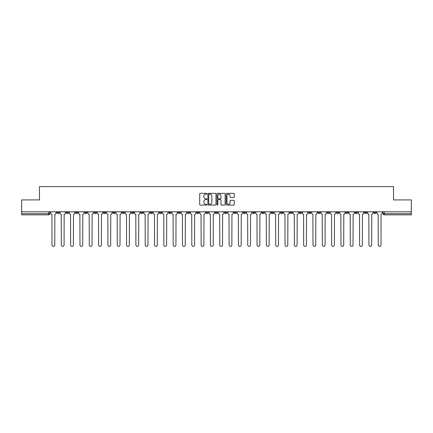 <?xml version="1.0" encoding="UTF-8"?>
<svg xmlns="http://www.w3.org/2000/svg" width="433" height="433" viewBox="0 0 433 433"><rect width="100%" height="100%" fill="white"/><g stroke="black" fill="none" stroke-linecap="round" stroke-linejoin="round"><path stroke-width="0.65" d="M206.942 193.746A0.411 0.411 0 0 0 206.53 193.334L200.3 193.334A0.585 0.585 0 0 0 199.71 193.924L199.71 204.479A0.585 0.585 0 0 0 200.3 205.069L206.53 205.069A0.411 0.411 0 0 0 206.942 204.657A0.411 0.411 0 0 0 206.53 204.246L205.724 204.246A1.878 1.878 0 0 1 203.846 202.368L203.846 201.491A1.878 1.878 0 0 1 205.724 199.613L206.53 199.613A0.411 0.411 0 0 0 206.942 199.202A0.411 0.411 0 0 0 206.53 198.79L205.724 198.79A1.878 1.878 0 0 1 203.846 196.912L203.846 196.035A1.878 1.878 0 0 1 205.724 194.157L206.53 194.157A0.411 0.411 0 0 0 206.942 193.746M364.445 211.807L364.445 212.468L366.838 212.468A1.196 1.196 0 0 1 365.641 213.664A1.196 1.196 0 0 1 364.445 212.468L364.445 211.807M308.518 211.807L308.518 212.468L310.91 212.468A1.196 1.196 0 0 1 309.714 213.664A1.196 1.196 0 0 1 308.518 212.468L308.518 211.807M299.198 211.807L299.198 212.468L301.585 212.468A1.196 1.196 0 0 1 300.394 213.664A1.196 1.196 0 0 1 299.198 212.468L299.198 211.807M243.27 211.807L243.27 212.468L245.657 212.468A1.196 1.196 0 0 1 244.466 213.664A1.196 1.196 0 0 1 243.27 212.468L243.27 211.807M233.95 211.807L233.95 212.468L236.337 212.468A1.196 1.196 0 0 1 235.141 213.664A1.196 1.196 0 0 1 233.95 212.468L233.95 211.807M224.624 211.807L224.624 212.468L227.016 212.468A1.196 1.196 0 0 1 225.82 213.664A1.196 1.196 0 0 1 224.624 212.468L224.624 211.807M205.984 211.807L205.984 212.468L208.376 212.468A1.196 1.196 0 0 1 207.18 213.664A1.196 1.196 0 0 1 205.984 212.468L205.984 211.807M187.343 212.468L187.343 211.807L187.343 212.468A1.196 1.196 0 0 0 188.534 213.664A1.196 1.196 0 0 1 187.343 212.468L189.73 212.468A1.196 1.196 0 0 1 188.534 213.664A1.196 1.196 0 0 0 189.73 212.468L189.73 211.807L189.73 212.468M178.023 212.468L178.023 211.807L178.023 212.468A1.196 1.196 0 0 0 179.213 213.664A1.196 1.196 0 0 1 178.023 212.468L180.409 212.468A1.196 1.196 0 0 1 179.213 213.664M168.697 212.468L168.697 211.807L168.697 212.468A1.196 1.196 0 0 0 169.893 213.664A1.196 1.196 0 0 1 168.697 212.468L171.089 212.468A1.196 1.196 0 0 1 169.893 213.664A1.196 1.196 0 0 0 171.089 212.468L171.089 211.807L171.089 212.468M159.376 211.807L159.376 212.468L161.769 212.468A1.196 1.196 0 0 1 160.573 213.664A1.196 1.196 0 0 1 159.376 212.468L159.376 211.807M150.056 211.807L150.056 212.468L152.448 212.468A1.196 1.196 0 0 1 151.252 213.664A1.196 1.196 0 0 1 150.056 212.468L150.056 211.807M140.736 211.807L140.736 212.468L143.123 212.468A1.196 1.196 0 0 1 141.932 213.664A1.196 1.196 0 0 1 140.736 212.468L140.736 211.807M131.416 212.468L131.416 211.807L131.416 212.468A1.196 1.196 0 0 0 132.606 213.664A1.196 1.196 0 0 1 131.416 212.468L133.802 212.468A1.196 1.196 0 0 1 132.606 213.664M112.769 212.468L112.769 211.807L112.769 212.468A1.196 1.196 0 0 0 113.966 213.664A1.196 1.196 0 0 1 112.769 212.468L115.162 212.468A1.196 1.196 0 0 1 113.966 213.664A1.196 1.196 0 0 0 115.162 212.468L115.162 211.807L115.162 212.468M103.449 212.468L103.449 211.807L103.449 212.468A1.196 1.196 0 0 0 104.645 213.664A1.196 1.196 0 0 1 103.449 212.468L105.841 212.468A1.196 1.196 0 0 1 104.645 213.664A1.196 1.196 0 0 0 105.841 212.468L105.841 211.807L105.841 212.468M94.129 212.468L94.129 211.807L94.129 212.468A1.196 1.196 0 0 0 95.325 213.664A1.196 1.196 0 0 1 94.129 212.468L96.521 212.468A1.196 1.196 0 0 1 95.325 213.664A1.196 1.196 0 0 0 96.521 212.468L96.521 211.807L96.521 212.468M84.808 212.468L84.808 211.807L84.808 212.468A1.196 1.196 0 0 0 86.005 213.664A1.196 1.196 0 0 1 84.808 212.468L87.195 212.468A1.196 1.196 0 0 1 86.005 213.664M75.488 212.468L75.488 211.807L75.488 212.468A1.196 1.196 0 0 0 76.679 213.664A1.196 1.196 0 0 1 75.488 212.468L77.875 212.468A1.196 1.196 0 0 1 76.679 213.664A1.196 1.196 0 0 0 77.875 212.468L77.875 211.807L77.875 212.468M66.162 212.468L66.162 211.807L66.162 212.468A1.196 1.196 0 0 0 67.359 213.664A1.196 1.196 0 0 1 66.162 212.468L68.555 212.468A1.196 1.196 0 0 1 67.359 213.664A1.196 1.196 0 0 0 68.555 212.468L68.555 211.807L68.555 212.468M233.641 197.47A0.585 0.585 0 0 0 234.226 196.885L234.226 193.924A0.585 0.585 0 0 0 233.641 193.334L226.719 193.334A0.585 0.585 0 0 0 226.134 193.924L226.134 204.479A0.585 0.585 0 0 0 226.719 205.069L233.641 205.069A0.585 0.585 0 0 0 234.226 204.479L234.226 200.901A0.585 0.585 0 0 0 233.641 200.317L230.681 200.317A0.585 0.585 0 0 0 230.091 200.901L230.091 202.676A1.57 1.57 0 0 1 228.521 204.246A1.57 1.57 0 0 1 226.957 202.676L226.957 195.727A1.57 1.57 0 0 1 228.521 194.157A1.57 1.57 0 0 1 230.091 195.727L230.091 196.885A0.585 0.585 0 0 0 230.681 197.47L233.641 197.47M21.65 211.807L21.65 199.922L39.457 199.922L39.457 186.596L393.543 186.596L393.543 199.922L411.35 199.922L411.35 211.807L21.65 211.807L21.65 213.664L49.914 213.664L49.914 211.807L49.914 213.664A1.196 1.196 0 0 1 48.718 214.855L21.65 214.855L21.65 213.664M215.986 193.924A0.585 0.585 0 0 0 215.401 193.334L208.479 193.334A0.585 0.585 0 0 0 207.894 193.924L207.894 204.479A0.585 0.585 0 0 0 208.479 205.069L215.401 205.069A0.585 0.585 0 0 0 215.986 204.479L215.986 193.924M217.599 193.334L224.521 193.334A0.585 0.585 0 0 1 225.106 193.924L225.106 204.479A0.585 0.585 0 0 1 224.521 205.069L221.561 205.069A0.585 0.585 0 0 1 220.971 204.479L220.971 200.198A0.585 0.585 0 0 0 220.386 199.613L218.421 199.613A0.585 0.585 0 0 0 217.837 200.198L217.837 204.657A0.411 0.411 0 0 1 217.426 205.069A0.411 0.411 0 0 1 217.014 204.657L217.014 193.924A0.585 0.585 0 0 1 217.599 193.334M383.086 211.807L383.086 213.664L411.35 213.664L411.35 214.855L384.282 214.855A1.196 1.196 0 0 1 383.086 213.664A1.196 1.196 0 0 0 384.282 214.855L384.282 211.807M411.35 211.807L411.35 213.664M376.158 211.807L376.158 212.468A1.196 1.196 0 0 1 374.962 213.664A1.196 1.196 0 0 1 373.766 212.468L376.158 212.468M373.766 211.807L373.766 212.468M366.838 211.807L366.838 212.468A1.196 1.196 0 0 1 365.641 213.664M357.512 211.807L357.512 212.468A1.196 1.196 0 0 1 356.321 213.664A1.196 1.196 0 0 1 355.125 212.468L357.512 212.468M355.125 211.807L355.125 212.468M348.192 211.807L348.192 212.468A1.196 1.196 0 0 1 346.995 213.664A1.196 1.196 0 0 1 345.805 212.468L348.192 212.468M345.805 211.807L345.805 212.468M338.871 211.807L338.871 212.468A1.196 1.196 0 0 1 337.675 213.664A1.196 1.196 0 0 1 336.479 212.468A1.196 1.196 0 0 0 337.675 213.664M336.479 211.807L336.479 212.468L338.871 212.468M329.551 211.807L329.551 212.468A1.196 1.196 0 0 1 328.355 213.664A1.196 1.196 0 0 1 327.159 212.468L329.551 212.468M327.159 211.807L327.159 212.468M320.231 211.807L320.231 212.468A1.196 1.196 0 0 1 319.034 213.664A1.196 1.196 0 0 1 317.838 212.468L320.231 212.468M317.838 211.807L317.838 212.468M310.91 211.807L310.91 212.468M301.585 211.807L301.585 212.468L301.585 211.807M292.264 211.807L292.264 212.468A1.196 1.196 0 0 1 291.068 213.664A1.196 1.196 0 0 1 289.877 212.468L292.264 212.468M289.877 211.807L289.877 212.468M282.944 211.807L282.944 212.468A1.196 1.196 0 0 1 281.748 213.664A1.196 1.196 0 0 1 280.552 212.468L282.944 212.468M280.552 211.807L280.552 212.468M273.624 211.807L273.624 212.468A1.196 1.196 0 0 1 272.427 213.664A1.196 1.196 0 0 1 271.231 212.468L273.624 212.468M271.231 211.807L271.231 212.468M264.303 211.807L264.303 212.468A1.196 1.196 0 0 1 263.107 213.664A1.196 1.196 0 0 1 261.911 212.468L264.303 212.468M261.911 211.807L261.911 212.468M254.977 211.807L254.977 212.468A1.196 1.196 0 0 1 253.787 213.664A1.196 1.196 0 0 1 252.591 212.468L254.977 212.468M252.591 211.807L252.591 212.468M245.657 211.807L245.657 212.468A1.196 1.196 0 0 1 244.466 213.664M236.337 211.807L236.337 212.468M227.016 212.468L227.016 211.807L227.016 212.468A1.196 1.196 0 0 1 225.82 213.664M217.696 211.807L217.696 212.468A1.196 1.196 0 0 1 216.5 213.664A1.196 1.196 0 0 1 215.304 212.468A1.196 1.196 0 0 0 216.5 213.664A1.196 1.196 0 0 0 217.696 212.468L215.304 212.468L215.304 211.807M208.376 212.468L208.376 211.807L208.376 212.468A1.196 1.196 0 0 1 207.18 213.664M199.05 211.807L199.05 212.468A1.196 1.196 0 0 1 197.859 213.664A1.196 1.196 0 0 1 196.663 212.468A1.196 1.196 0 0 0 197.859 213.664M196.663 211.807L196.663 212.468L199.05 212.468M180.409 211.807L180.409 212.468L180.409 211.807M161.769 212.468L161.769 211.807L161.769 212.468A1.196 1.196 0 0 1 160.573 213.664M152.448 212.468L152.448 211.807L152.448 212.468A1.196 1.196 0 0 1 151.252 213.664M143.123 212.468L143.123 211.807L143.123 212.468A1.196 1.196 0 0 1 141.932 213.664M133.802 211.807L133.802 212.468L133.802 211.807M124.482 212.468L124.482 211.807L124.482 212.468A1.196 1.196 0 0 1 123.286 213.664A1.196 1.196 0 0 1 122.09 212.468L124.482 212.468A1.196 1.196 0 0 1 123.286 213.664M122.09 211.807L122.09 212.468M87.195 211.807L87.195 212.468L87.195 211.807M59.234 211.807L59.234 212.468A1.196 1.196 0 0 1 58.038 213.664A1.196 1.196 0 0 1 56.842 212.468A1.196 1.196 0 0 0 58.038 213.664A1.196 1.196 0 0 0 59.234 212.468L59.234 211.807M56.842 211.807L56.842 212.468L59.234 212.468M48.718 211.807L48.718 214.855A1.196 1.196 0 0 0 49.914 213.664M209.123 194.157A0.411 0.411 0 0 0 208.717 194.569L208.717 203.835A0.411 0.411 0 0 0 209.123 204.246L209.973 204.246A1.878 1.878 0 0 0 211.851 202.368L211.851 196.035A1.878 1.878 0 0 0 209.973 194.157L209.123 194.157M220.971 195.754A1.57 1.57 0 0 0 219.401 194.19A1.57 1.57 0 0 0 217.837 195.754L217.837 198.206A0.585 0.585 0 0 0 218.421 198.79L220.386 198.79A0.585 0.585 0 0 0 220.971 198.206L220.971 195.754M50.721 213.063L50.721 211.807L50.721 213.063A1.196 1.196 0 0 0 51.917 214.259L52.003 245.029A1.375 1.375 0 0 0 53.378 246.404A1.375 1.375 0 0 0 54.753 245.029L54.839 214.259A1.196 1.196 0 0 0 56.036 213.063L56.036 211.807L56.036 213.063M51.917 214.259L52.003 245.029M54.753 245.029L54.839 214.259M60.041 213.063L60.041 211.807L60.041 213.063A1.196 1.196 0 0 0 61.237 214.259L61.324 245.029A1.375 1.375 0 0 0 62.698 246.404A1.375 1.375 0 0 0 64.073 245.029L64.165 214.259A1.196 1.196 0 0 0 65.356 213.063L65.356 211.807L65.356 213.063M69.361 213.063L69.361 211.807L69.361 213.063A1.196 1.196 0 0 0 70.557 214.259L70.644 245.029A1.375 1.375 0 0 0 72.019 246.404A1.375 1.375 0 0 0 73.394 245.029L73.486 214.259A1.196 1.196 0 0 0 74.682 213.063L74.682 211.807L74.682 213.063M61.237 214.259L61.324 245.029M64.073 245.029L64.165 214.259M70.557 214.259L70.644 245.029M73.394 245.029L73.486 214.259M78.682 213.063L78.682 211.807L78.682 213.063A1.196 1.196 0 0 0 79.878 214.259L79.97 245.029A1.375 1.375 0 0 0 81.344 246.404A1.375 1.375 0 0 0 82.714 245.029L82.806 214.259A1.196 1.196 0 0 0 84.002 213.063L84.002 211.807L84.002 213.063M88.002 213.063L88.002 211.807L88.002 213.063A1.196 1.196 0 0 0 89.198 214.259L89.29 245.029A1.375 1.375 0 0 0 90.665 246.404A1.375 1.375 0 0 0 92.04 245.029L92.126 214.259A1.196 1.196 0 0 0 93.322 213.063L93.322 211.807L93.322 213.063M97.328 213.063L97.328 211.807L97.328 213.063A1.196 1.196 0 0 0 98.518 214.259L98.61 245.029A1.375 1.375 0 0 0 99.985 246.404A1.375 1.375 0 0 0 101.36 245.029L101.446 214.259A1.196 1.196 0 0 0 102.643 213.063L102.643 211.807L102.643 213.063M79.878 214.259L79.97 245.029M82.714 245.029L82.806 214.259M89.198 214.259L89.29 245.029M92.04 245.029L92.126 214.259M98.518 214.259L98.61 245.029M101.36 245.029L101.446 214.259M106.648 213.063L106.648 211.807L106.648 213.063A1.196 1.196 0 0 0 107.844 214.259L107.931 245.029A1.375 1.375 0 0 0 109.305 246.404A1.375 1.375 0 0 0 110.68 245.029L110.772 214.259A1.196 1.196 0 0 0 111.963 213.063L111.963 211.807L111.963 213.063M107.844 214.259L107.931 245.029M110.68 245.029L110.772 214.259M115.968 213.063L115.968 211.807L115.968 213.063A1.196 1.196 0 0 0 117.164 214.259L117.251 245.029A1.375 1.375 0 0 0 118.626 246.404A1.375 1.375 0 0 0 120.001 245.029L120.093 214.259A1.196 1.196 0 0 0 121.283 213.063L121.283 211.807L121.283 213.063M117.164 214.259L117.251 245.029M120.001 245.029L120.093 214.259M125.289 213.063L125.289 211.807L125.289 213.063A1.196 1.196 0 0 0 126.485 214.259L126.571 245.029A1.375 1.375 0 0 0 127.946 246.404A1.375 1.375 0 0 0 129.321 245.029L129.413 214.259A1.196 1.196 0 0 0 130.609 213.063L130.609 211.807L130.609 213.063M126.485 214.259L126.571 245.029M129.321 245.029L129.413 214.259M134.609 213.063L134.609 211.807L134.609 213.063A1.196 1.196 0 0 0 135.805 214.259L135.897 245.029A1.375 1.375 0 0 0 137.272 246.404A1.375 1.375 0 0 0 138.641 245.029L138.733 214.259A1.196 1.196 0 0 0 139.929 213.063L139.929 211.807L139.929 213.063M135.805 214.259L135.897 245.029M138.641 245.029L138.733 214.259M143.929 213.063L143.929 211.807L143.929 213.063A1.196 1.196 0 0 0 145.125 214.259L145.217 245.029A1.375 1.375 0 0 0 146.592 246.404A1.375 1.375 0 0 0 147.967 245.029L148.054 214.259A1.196 1.196 0 0 0 149.25 213.063L149.25 211.807L149.25 213.063M145.125 214.259L145.217 245.029M147.967 245.029L148.054 214.259M153.255 213.063L153.255 211.807L153.255 213.063A1.196 1.196 0 0 0 154.446 214.259L154.538 245.029A1.375 1.375 0 0 0 155.912 246.404A1.375 1.375 0 0 0 157.287 245.029L157.374 214.259A1.196 1.196 0 0 0 158.57 213.063L158.57 211.807L158.57 213.063M154.446 214.259L154.538 245.029M157.287 245.029L157.374 214.259M162.575 213.063L162.575 211.807L162.575 213.063A1.196 1.196 0 0 0 163.771 214.259L163.858 245.029A1.375 1.375 0 0 0 165.233 246.404A1.375 1.375 0 0 0 166.608 245.029L166.7 214.259A1.196 1.196 0 0 0 167.89 213.063L167.89 211.807L167.89 213.063M163.771 214.259L163.858 245.029M166.608 245.029L166.7 214.259M171.896 213.063L171.896 211.807L171.896 213.063A1.196 1.196 0 0 0 173.092 214.259L173.178 245.029A1.375 1.375 0 0 0 174.553 246.404A1.375 1.375 0 0 0 175.928 245.029L176.02 214.259A1.196 1.196 0 0 0 177.211 213.063L177.211 211.807L177.211 213.063M173.092 214.259L173.178 245.029M175.928 245.029L176.02 214.259M181.216 213.063L181.216 211.807L181.216 213.063A1.196 1.196 0 0 0 182.412 214.259L182.499 245.029A1.375 1.375 0 0 0 183.873 246.404A1.375 1.375 0 0 0 185.248 245.029L185.34 214.259A1.196 1.196 0 0 0 186.536 213.063L186.536 211.807L186.536 213.063M182.412 214.259L182.499 245.029M185.248 245.029L185.34 214.259M190.536 213.063L190.536 211.807L190.536 213.063A1.196 1.196 0 0 0 191.732 214.259L191.824 245.029A1.375 1.375 0 0 0 193.199 246.404A1.375 1.375 0 0 0 194.569 245.029L194.661 214.259A1.196 1.196 0 0 0 195.857 213.063L195.857 211.807L195.857 213.063M191.732 214.259L191.824 245.029M194.569 245.029L194.661 214.259M199.857 213.063L199.857 211.807L199.857 213.063A1.196 1.196 0 0 0 201.053 214.259L201.145 245.029A1.375 1.375 0 0 0 202.52 246.404A1.375 1.375 0 0 0 203.894 245.029L203.981 214.259A1.196 1.196 0 0 0 205.177 213.063L205.177 211.807L205.177 213.063M201.053 214.259L201.145 245.029M203.894 245.029L203.981 214.259M209.182 213.063L209.182 211.807L209.182 213.063A1.196 1.196 0 0 0 210.373 214.259L210.465 245.029A1.375 1.375 0 0 0 211.84 246.404A1.375 1.375 0 0 0 213.215 245.029L213.301 214.259A1.196 1.196 0 0 0 214.497 213.063L214.497 211.807L214.497 213.063M210.373 214.259L210.465 245.029M213.215 245.029L213.301 214.259M218.503 213.063L218.503 211.807L218.503 213.063A1.196 1.196 0 0 0 219.699 214.259L219.785 245.029A1.375 1.375 0 0 0 221.16 246.404A1.375 1.375 0 0 0 222.535 245.029L222.627 214.259A1.196 1.196 0 0 0 223.818 213.063L223.818 211.807L223.818 213.063M219.699 214.259L219.785 245.029M222.535 245.029L222.627 214.259M227.823 213.063L227.823 211.807L227.823 213.063A1.196 1.196 0 0 0 229.019 214.259L229.106 245.029A1.375 1.375 0 0 0 230.48 246.404A1.375 1.375 0 0 0 231.855 245.029L231.947 214.259A1.196 1.196 0 0 0 233.143 213.063L233.143 211.807L233.143 213.063M229.019 214.259L229.106 245.029M231.855 245.029L231.947 214.259M237.143 213.063L237.143 211.807L237.143 213.063A1.196 1.196 0 0 0 238.339 214.259L238.431 245.029A1.375 1.375 0 0 0 239.801 246.404A1.375 1.375 0 0 0 241.176 245.029L241.268 214.259A1.196 1.196 0 0 0 242.464 213.063L242.464 211.807L242.464 213.063M238.339 214.259L238.431 245.029M241.176 245.029L241.268 214.259M246.464 213.063L246.464 211.807L246.464 213.063A1.196 1.196 0 0 0 247.66 214.259L247.752 245.029A1.375 1.375 0 0 0 249.127 246.404A1.375 1.375 0 0 0 250.501 245.029L250.588 214.259A1.196 1.196 0 0 0 251.784 213.063L251.784 211.807L251.784 213.063M247.66 214.259L247.752 245.029M250.501 245.029L250.588 214.259M255.789 213.063L255.789 211.807L255.789 213.063A1.196 1.196 0 0 0 256.98 214.259L257.072 245.029A1.375 1.375 0 0 0 258.447 246.404A1.375 1.375 0 0 0 259.822 245.029L259.908 214.259A1.196 1.196 0 0 0 261.104 213.063L261.104 211.807L261.104 213.063M256.98 214.259L257.072 245.029M259.822 245.029L259.908 214.259M265.11 213.063L265.11 211.807L265.11 213.063A1.196 1.196 0 0 0 266.3 214.259L266.392 245.029A1.375 1.375 0 0 0 267.767 246.404A1.375 1.375 0 0 0 269.142 245.029L269.229 214.259A1.196 1.196 0 0 0 270.425 213.063L270.425 211.807L270.425 213.063M266.3 214.259L266.392 245.029M269.142 245.029L269.229 214.259M274.43 213.063L274.43 211.807L274.43 213.063A1.196 1.196 0 0 0 275.626 214.259L275.713 245.029A1.375 1.375 0 0 0 277.088 246.404A1.375 1.375 0 0 0 278.462 245.029L278.554 214.259A1.196 1.196 0 0 0 279.745 213.063L279.745 211.807L279.745 213.063M275.626 214.259L275.713 245.029M278.462 245.029L278.554 214.259M283.75 213.063L283.75 211.807L283.75 213.063A1.196 1.196 0 0 0 284.946 214.259L285.033 245.029A1.375 1.375 0 0 0 286.408 246.404A1.375 1.375 0 0 0 287.783 245.029L287.875 214.259A1.196 1.196 0 0 0 289.071 213.063L289.071 211.807L289.071 213.063M284.946 214.259L285.033 245.029M287.783 245.029L287.875 214.259M293.071 213.063L293.071 211.807L293.071 213.063A1.196 1.196 0 0 0 294.267 214.259L294.359 245.029A1.375 1.375 0 0 0 295.728 246.404A1.375 1.375 0 0 0 297.103 245.029L297.195 214.259A1.196 1.196 0 0 0 298.391 213.063L298.391 211.807L298.391 213.063M294.267 214.259L294.359 245.029M297.103 245.029L297.195 214.259M302.391 213.063L302.391 211.807L302.391 213.063A1.196 1.196 0 0 0 303.587 214.259L303.679 245.029A1.375 1.375 0 0 0 305.054 246.404A1.375 1.375 0 0 0 306.429 245.029L306.515 214.259A1.196 1.196 0 0 0 307.711 213.063L307.711 211.807L307.711 213.063M303.587 214.259L303.679 245.029M306.429 245.029L306.515 214.259M311.717 213.063L311.717 211.807L311.717 213.063A1.196 1.196 0 0 0 312.907 214.259L312.999 245.029A1.375 1.375 0 0 0 314.374 246.404A1.375 1.375 0 0 0 315.749 245.029L315.836 214.259A1.196 1.196 0 0 0 317.032 213.063L317.032 211.807L317.032 213.063M312.907 214.259L312.999 245.029M315.749 245.029L315.836 214.259M321.037 213.063L321.037 211.807L321.037 213.063A1.196 1.196 0 0 0 322.228 214.259L322.32 245.029A1.375 1.375 0 0 0 323.695 246.404A1.375 1.375 0 0 0 325.069 245.029L325.156 214.259A1.196 1.196 0 0 0 326.352 213.063L326.352 211.807L326.352 213.063M322.228 214.259L322.32 245.029M325.069 245.029L325.156 214.259M330.357 213.063L330.357 211.807L330.357 213.063A1.196 1.196 0 0 0 331.554 214.259L331.64 245.029A1.375 1.375 0 0 0 333.015 246.404A1.375 1.375 0 0 0 334.39 245.029L334.482 214.259A1.196 1.196 0 0 0 335.672 213.063L335.672 211.807L335.672 213.063M331.554 214.259L331.64 245.029M334.39 245.029L334.482 214.259M339.678 213.063L339.678 211.807L339.678 213.063A1.196 1.196 0 0 0 340.874 214.259L340.96 245.029A1.375 1.375 0 0 0 342.335 246.404A1.375 1.375 0 0 0 343.71 245.029L343.802 214.259A1.196 1.196 0 0 0 344.998 213.063L344.998 211.807L344.998 213.063M340.874 214.259L340.96 245.029M343.71 245.029L343.802 214.259M348.998 213.063L348.998 211.807L348.998 213.063A1.196 1.196 0 0 0 350.194 214.259L350.286 245.029A1.375 1.375 0 0 0 351.656 246.404A1.375 1.375 0 0 0 353.03 245.029L353.122 214.259A1.196 1.196 0 0 0 354.318 213.063L354.318 211.807L354.318 213.063M350.194 214.259L350.286 245.029M353.03 245.029L353.122 214.259M358.318 213.063L358.318 211.807L358.318 213.063A1.196 1.196 0 0 0 359.514 214.259L359.606 245.029A1.375 1.375 0 0 0 360.981 246.404A1.375 1.375 0 0 0 362.356 245.029L362.443 214.259A1.196 1.196 0 0 0 363.639 213.063L363.639 211.807L363.639 213.063M359.514 214.259L359.606 245.029M362.356 245.029L362.443 214.259M367.644 213.063L367.644 211.807L367.644 213.063A1.196 1.196 0 0 0 368.835 214.259L368.927 245.029A1.375 1.375 0 0 0 370.302 246.404A1.375 1.375 0 0 0 371.676 245.029L371.763 214.259A1.196 1.196 0 0 0 372.959 213.063L372.959 211.807L372.959 213.063M368.835 214.259L368.927 245.029M371.676 245.029L371.763 214.259M376.964 213.063L376.964 211.807L376.964 213.063A1.196 1.196 0 0 0 378.161 214.259L378.247 245.029A1.375 1.375 0 0 0 379.622 246.404A1.375 1.375 0 0 0 380.997 245.029L381.083 214.259A1.196 1.196 0 0 0 382.279 213.063L382.279 211.807L382.279 213.063M378.161 214.259L378.247 245.029M380.997 245.029L381.083 214.259"/></g></svg>
